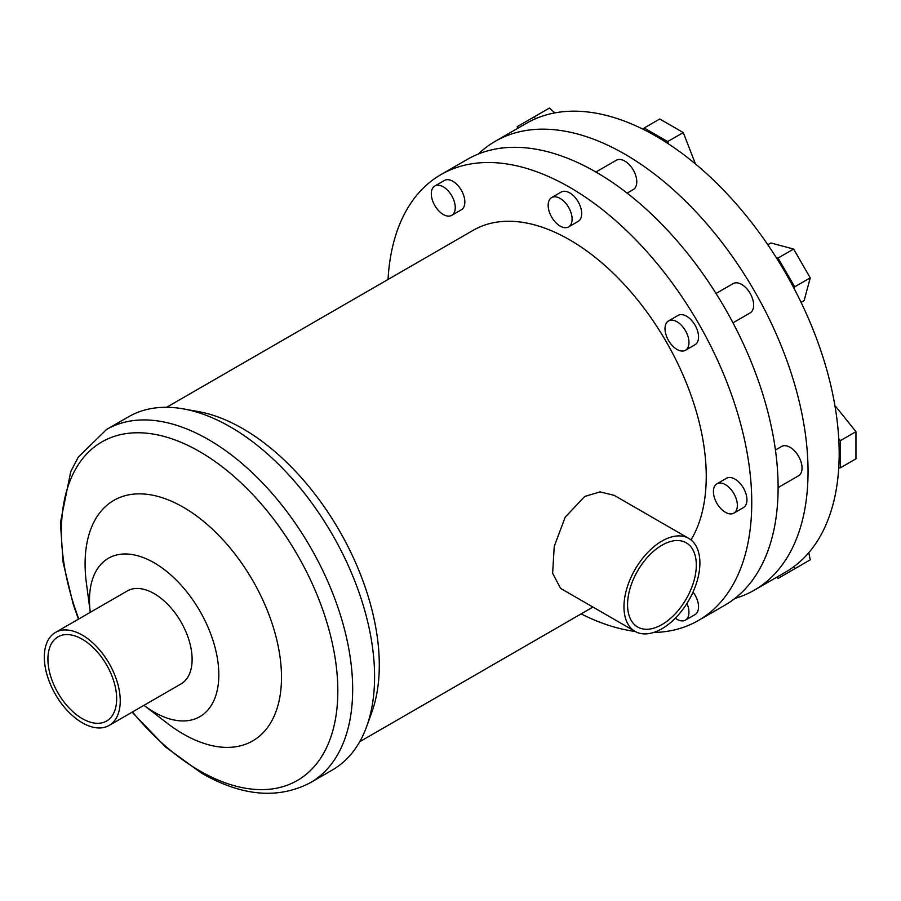 <?xml version="1.0" encoding="UTF-8"?>
<svg xmlns="http://www.w3.org/2000/svg" width="901" height="901" viewBox="0 0 901 901"><rect width="100%" height="100%" fill="white"/><g stroke="black" fill="none" stroke-linecap="round" stroke-linejoin="round"><path stroke-width="1.35" d="M661.931 545.218A48.609 28.066 -60 0 1 686.235 542.807A48.609 28.066 -60 0 1 693.691 581.764A48.609 28.066 -60 0 1 661.931 624.596A48.609 28.066 -60 0 1 637.626 627.006A48.609 28.066 -60 0 1 630.182 588.049A48.609 28.066 -60 0 1 661.931 545.218M688.781 538.404L614.257 495.381L600.066 491.878L584.693 496.474L565.197 517.163L554.239 546.389L552.628 573.273L560.568 588.376L635.092 631.398A53.688 30.994 -60 0 1 626.859 588.376A53.688 30.994 -60 0 1 661.931 541.062A53.688 30.994 -60 0 1 688.781 538.404A53.688 30.994 -60 0 1 697.014 581.427A53.688 30.994 -60 0 1 661.931 628.74A53.688 30.994 -60 0 1 635.092 631.398M693.06 592.036A16.939 9.776 60 0 1 695.043 614.583L685.458 620.113A16.939 9.776 60 0 1 676.989 619.28A16.939 9.776 60 0 1 675.333 618.187M686.934 603.479A16.939 9.776 60 0 1 685.458 620.113M750.916 582.226A16.939 9.776 -120 0 0 752.684 579.872M434.823 186L444.396 180.47A16.939 9.776 60 0 1 452.865 181.304A16.939 9.776 60 0 1 463.936 196.227A16.939 9.776 60 0 1 461.335 209.798L451.75 215.328A16.939 9.776 60 0 1 443.281 214.494A16.939 9.776 60 0 1 432.221 199.571A16.939 9.776 60 0 1 434.823 186A16.939 9.776 60 0 1 443.281 186.834A16.939 9.776 60 0 1 454.352 201.756A16.939 9.776 60 0 1 451.75 215.328M503.287 147.899A16.939 9.776 -120 0 0 500.359 148.248M551.671 197.567L561.244 192.037A16.939 9.776 60 0 1 569.714 192.882A16.939 9.776 60 0 1 580.785 207.804A16.939 9.776 60 0 1 578.183 221.376L568.61 226.906A16.939 9.776 60 0 1 560.14 226.072A16.939 9.776 60 0 1 549.069 211.138A16.939 9.776 60 0 1 551.671 197.567A16.939 9.776 60 0 1 560.14 198.411A16.939 9.776 60 0 1 571.2 213.334A16.939 9.776 60 0 1 568.61 226.906M627.119 193.118L633.279 189.57A16.939 9.776 -120 0 0 635.869 175.999A16.939 9.776 -120 0 0 624.81 161.076A16.939 9.776 -120 0 0 616.34 160.232L595.921 172.023M668.519 320.925L678.104 315.395A16.939 9.776 60 0 1 686.573 316.228A16.939 9.776 60 0 1 697.633 331.151A16.939 9.776 60 0 1 695.043 344.723L685.458 350.264A16.939 9.776 60 0 1 676.989 349.419A16.939 9.776 60 0 1 665.918 334.496A16.939 9.776 60 0 1 668.519 320.925A16.939 9.776 60 0 1 676.989 321.758A16.939 9.776 60 0 1 688.049 336.681A16.939 9.776 60 0 1 685.458 350.264M732.975 322.828L750.128 312.917A16.939 9.776 -120 0 0 752.729 299.346A16.939 9.776 -120 0 0 741.658 284.423A16.939 9.776 -120 0 0 733.189 283.59L716.036 293.489M716.926 483.792L726.499 478.262A16.939 9.776 60 0 1 734.968 479.107A16.939 9.776 60 0 1 746.039 494.03A16.939 9.776 60 0 1 743.438 507.601L733.853 513.131A16.939 9.776 60 0 1 725.384 512.297A16.939 9.776 60 0 1 714.324 497.363A16.939 9.776 60 0 1 716.926 483.792A16.939 9.776 60 0 1 725.384 484.637A16.939 9.776 60 0 1 736.455 499.559A16.939 9.776 60 0 1 733.853 513.131M778.104 487.587L798.534 475.796A16.939 9.776 -120 0 0 801.124 462.224A16.939 9.776 -120 0 0 790.064 447.301A16.939 9.776 -120 0 0 781.595 446.457L775.434 450.016M388.038 279.468A257.438 148.631 60 0 1 440.994 174.569L467.349 159.364A257.438 148.631 60 0 1 596.068 172.114A257.438 148.631 60 0 1 764.251 398.974A257.438 148.631 60 0 1 724.787 605.269L698.433 620.474A257.438 148.631 60 0 1 653.518 632.513M440.994 174.569A257.438 148.631 60 0 1 569.714 187.318A257.438 148.631 60 0 1 737.896 414.178A257.438 148.631 60 0 1 698.433 620.474M635.194 631.455A257.438 148.631 60 0 1 581.111 613.896M310.44 782.665A203.908 117.727 60 0 0 341.693 619.269A203.908 117.727 60 0 0 208.491 439.587A203.908 117.727 60 0 0 106.532 429.495L128.46 416.836A203.908 117.727 60 0 1 183.376 408.885A203.908 117.727 60 0 1 230.408 426.939A203.908 117.727 60 0 1 366.707 726.42A203.908 117.727 60 0 1 332.356 770.006L310.44 782.665C278.195 799.469 241.952 796.326 201.711 773.238L165.57 747.042L132.12 712.162M183.376 408.885L198.243 411.554A193.084 111.476 60 0 1 242.763 428.639A193.084 111.476 60 0 1 371.831 712.218L366.707 726.42M183.297 734.022A138.878 80.189 60 0 1 167.192 723.199L143.969 705.325A91.463 52.81 60 0 0 154.139 712.128A91.463 52.81 60 0 0 218.819 674.793A91.463 52.81 60 0 0 154.139 562.776A91.463 52.81 60 0 0 90.28 612.331L86.417 583.274A138.878 80.189 60 0 1 183.297 507.229A138.878 80.189 60 0 1 281.495 677.327A138.878 80.189 60 0 1 183.297 734.022M55.445 632.446L127.3 590.955A53.688 30.994 60 0 1 154.139 593.613A53.688 30.994 60 0 1 189.221 640.926A53.688 30.994 60 0 1 180.988 683.949L109.134 725.44A53.688 30.994 60 0 1 82.284 722.782A53.688 30.994 60 0 1 47.212 675.468A53.688 30.994 60 0 1 55.445 632.446A53.688 30.994 60 0 1 82.284 635.104A53.688 30.994 60 0 1 117.355 682.417A53.688 30.994 60 0 1 109.134 725.44M82.284 718.626A48.609 28.066 60 0 1 50.535 675.795A48.609 28.066 60 0 1 57.979 636.849A48.609 28.066 60 0 1 82.284 639.248A48.609 28.066 60 0 1 114.044 682.091A48.609 28.066 60 0 1 106.588 721.037A48.609 28.066 60 0 1 82.284 718.626M734.923 598.41A259.139 149.611 -120 0 0 754.374 590.132L785.514 572.158A259.139 149.611 -120 0 0 794.186 566.436A259.139 149.611 -120 0 0 838.741 467.946A259.139 149.611 -120 0 0 838.741 438.607A259.139 149.611 -120 0 0 794.186 288.669A259.139 149.611 -120 0 0 776.223 257.562A259.139 149.611 -120 0 0 668.643 144.002A259.139 149.611 -120 0 0 643.246 129.327A259.139 149.611 -120 0 0 535.667 118.673A259.139 149.611 -120 0 0 526.375 123.324L495.246 141.299A259.139 149.611 -120 0 0 478.352 154.015M754.374 590.132A259.139 149.611 -120 0 0 794.096 382.486A259.139 149.611 -120 0 0 624.81 154.139A259.139 149.611 -120 0 0 495.246 141.299M166.64 407.286L473.183 230.307A193.084 111.476 60 0 1 569.714 239.869A193.084 111.476 60 0 1 691.011 539.924M838.741 438.607L840.385 440.645L840.385 467.799L838.741 467.946M835.587 406.328L855.95 431.658L840.385 440.645M855.95 431.658L855.95 458.812L840.385 467.799M776.223 257.562L778.047 258.046L794.671 286.845L794.186 288.669M778.047 258.046L793.623 249.059L770.907 242.977L767.821 244.757M793.623 249.059L810.247 277.857L794.671 286.845M810.247 277.857L804.154 300.562L801.068 302.342M643.246 129.327L644.192 127.987L667.697 141.558L668.643 144.002M667.697 141.558L683.273 132.571L659.757 119L644.192 127.987M683.273 132.571L695.02 162.867L694.513 163.16M517.579 128.404L517.219 126.658L533.842 117.062L535.667 118.673M554.87 112.907L549.419 108.064L533.842 117.062M794.186 566.436L794.671 568.824L778.047 578.419L776.718 577.237M808.783 552.696L810.247 559.836L794.671 568.824M78.792 618.964A195.472 112.862 60 0 1 199.617 451.592A195.472 112.862 60 0 1 337.83 690.999A195.472 112.862 60 0 1 199.617 770.805A195.472 112.862 60 0 1 132.481 711.959M106.532 429.495L78.274 457.122L70.728 471.64L60.423 522.67L63.115 562.438L73.24 604.368L78.432 619.167M359.724 741.714L592.937 607.071"/></g></svg>
